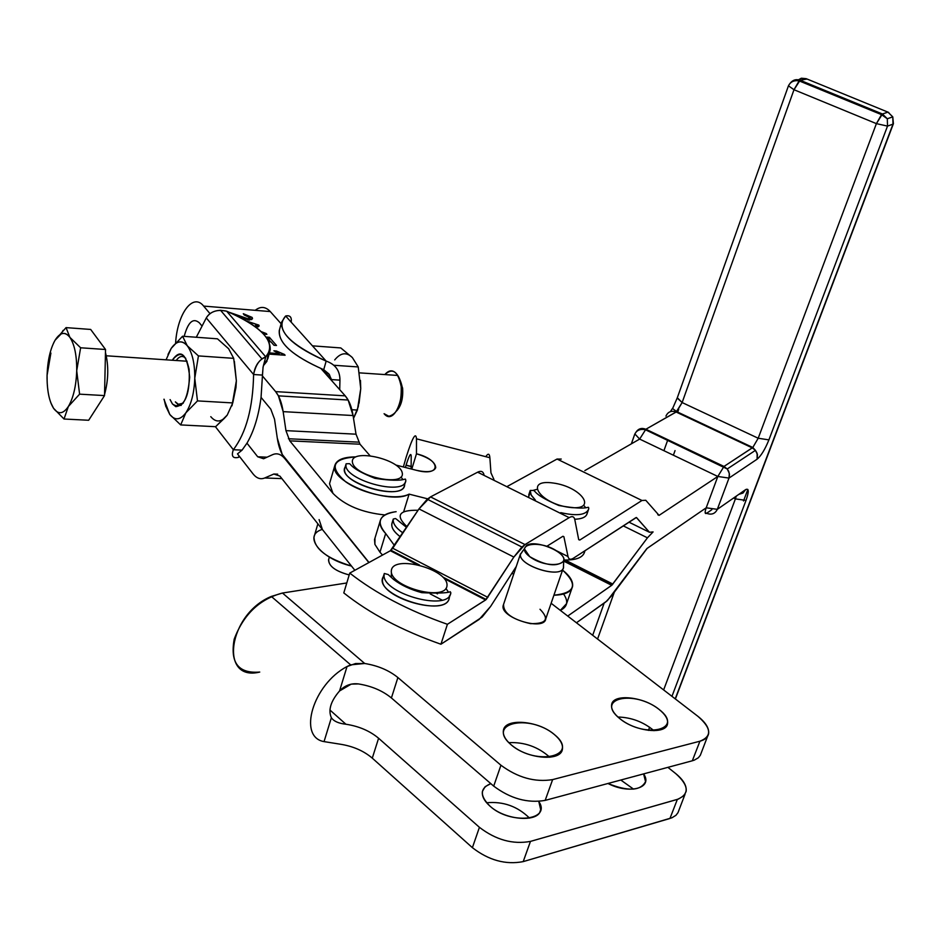 <?xml version="1.0" encoding="UTF-8"?>
<svg xmlns="http://www.w3.org/2000/svg" width="941" height="941" viewBox="0 0 941 941"><rect width="100%" height="100%" fill="white"/><g stroke="black" fill="none" stroke-linecap="round" stroke-linejoin="round"><path stroke-width="1.41" d="M511.998 573.14L513.621 574.386L511.998 573.14M692.329 760.775L545.168 800.391C527.56 803.391 510.41 798.627 493.707 786.123L391.409 697.963C382.54 690.694 371.542 686.013 358.38 683.919L351.193 684.131L339.56 690.953C344.794 685.436 351.064 683.095 358.38 683.919C371.542 686.013 382.54 690.694 391.409 697.963L397.89 677.544L500.941 765.233L397.89 677.544L391.409 697.963L493.707 786.123L500.941 765.233C517.762 777.678 534.994 782.477 552.626 779.607L699.916 741.214C712.149 736.403 711.478 728.099 697.904 716.324L551.132 603.275L697.904 716.324C705.703 722.5 709.279 728.287 708.608 733.674C707.891 737.321 704.985 739.826 699.916 741.214L552.626 779.607C534.994 782.477 517.762 777.678 500.941 765.233L493.707 786.123C510.41 798.627 527.56 803.391 545.168 800.391L552.626 779.607L545.168 800.391L692.329 760.775L699.916 741.214L692.329 760.775L694.34 760.116L698.328 757.787L700.316 755.294L707.561 736.391M331.361 717.736C333.796 721.277 338.642 723.441 345.9 724.229L329.903 709.996L345.9 724.229C338.642 723.441 333.796 721.277 331.361 717.736C327.997 710.114 330.738 701.186 339.56 690.953C330.738 701.186 327.997 710.114 331.361 717.736L324.045 741.614C297.391 737.074 313.024 684.272 347.029 666.546L350.64 664.852L364.708 663.487L282.476 593.03L271.326 596.441C228.192 614.026 218.771 682.154 259.74 672.062C238.473 673.768 229.957 662.817 234.191 639.198C243.484 614.497 259.575 599.111 282.476 593.03L346.794 582.961L282.476 593.03L364.708 663.487L355.533 663.534L347.029 666.546L339.56 690.953L347.029 666.546C313.024 684.272 297.391 737.074 324.045 741.614L331.361 717.736M669.957 818.47L523.208 861.615L530.465 841.395L677.344 799.403L669.957 818.47L677.344 799.403C689.6 794.228 689.083 785.641 675.814 773.667L667.898 767.35L675.814 773.667C683.448 779.936 686.895 785.864 686.13 791.463L683.966 795.686L678.39 799.074L530.465 841.395L523.208 861.615C505.693 864.979 488.755 860.321 472.394 847.665L372.283 758.14C363.602 750.765 352.757 746.095 339.736 744.119L324.045 741.614L339.736 744.119C352.757 746.095 363.602 750.765 372.283 758.14L472.394 847.665L479.428 827.327L378.6 738.25L372.283 758.14L378.6 738.25C369.86 730.922 358.968 726.24 345.9 724.229C358.968 726.24 369.86 730.922 378.6 738.25L479.428 827.327L472.394 847.665C488.755 860.321 505.693 864.979 523.208 861.615L671.968 817.764L675.967 815.294L677.979 812.671L685.036 794.286M394.82 511.869L396.137 511.692L394.82 511.869C379.117 514.798 376.071 522.008 385.669 533.523L379.964 552.214L382.528 555.061L379.964 552.214L385.669 533.523C381.305 528.948 379.482 524.772 380.176 520.985C381.376 516.115 386.257 513.068 394.82 511.869M530.465 841.395C512.916 844.63 495.907 839.948 479.428 827.327C495.907 839.948 512.916 844.63 530.465 841.395M394.526 545.592L385.669 533.523L394.526 545.592M380.176 520.985L374.542 539.534L374.894 544.357L379.964 552.214L374.894 544.357L374.977 538.099M397.89 677.544C388.974 670.321 377.906 665.64 364.708 663.487C377.906 665.64 388.974 670.321 397.89 677.544M617.919 717.018C631.482 717.395 643.503 721.947 653.983 730.698C643.503 721.947 631.482 717.395 617.919 717.018M619.907 718.712C635.528 731.839 666.663 734.874 667.581 723.547C668.145 719.112 665.275 714.372 658.971 709.326C643.35 696.481 612.791 693.388 611.615 704.715C611.003 709.02 613.767 713.678 619.907 718.712M607.957 783.488C628.118 791.604 640.645 790.981 645.55 781.618L643.597 773.89C653.477 787.982 629.635 794.722 607.957 783.488M620.801 780.03L633.564 789.134L620.801 780.03M508.799 742.649C524.431 741.955 538.111 746.836 549.85 757.27C538.111 746.836 524.431 741.955 508.799 742.649M511.186 744.837C527.172 759.116 561.307 761.822 562.424 749.107C563.083 744.472 560.365 739.591 554.296 734.474C538.299 720.535 504.835 717.736 503.4 730.451C502.706 734.945 505.305 739.744 511.186 744.837M489.932 806.084C505.552 820.611 539.369 822.869 540.699 809.707L538.781 801.426C551.849 820.564 510.187 824.939 489.932 806.084C479.569 795.674 479.863 788.182 490.802 783.618L485.133 786.688L482.439 791.334C481.674 796.004 484.18 800.92 489.932 806.084M486.615 802.767C503.247 801.226 517.55 806.343 529.536 818.117C517.55 806.343 503.247 801.226 486.615 802.767M391.268 577.362L391.362 573.669M369.013 562.495L282.218 454.421L277.277 438.059L274.525 419.168L270.796 409.159L274.525 419.168L277.277 438.059C278.618 446.928 281.136 453.727 284.841 458.443L369.013 562.495M201.527 325.457L199.363 322.834C193.128 317.505 188.071 322.01 184.189 336.36C188.071 322.01 193.128 317.505 199.363 322.834L201.527 325.457M259.116 325.962L258.846 325.115L256.258 327.444L259.093 326.056M270.279 311.565L281.124 323.763L270.279 311.565L203.644 306.084C193.011 292.428 177.426 313.565 175.614 342.818C177.426 313.565 193.011 292.428 203.644 306.084L270.279 311.565C265.538 306.519 260.516 306.107 255.223 310.33M254.646 326.245L256.705 324.927L254.035 323.457L249.165 322.528L254.035 323.457L256.705 324.927L254.646 326.245M353.075 415.534L348.135 400.031L345.229 395.855L275.619 391.609L278.418 395.855L283.147 411.64L353.075 415.534L283.147 411.64L285.946 430.637L356.016 434.189L353.075 415.534L356.016 434.189L285.946 430.637L289.769 440.847L360.003 444.211L356.016 434.189L360.003 444.211L289.769 440.847L332.985 493.39C344.865 505.435 362.156 512.622 384.881 514.95C362.156 512.622 344.865 505.435 332.985 493.39L289.769 440.847L285.946 430.637L283.147 411.64C281.771 402.76 279.265 396.079 275.619 391.609L345.229 395.855L320.916 368.507L345.229 395.855C349.029 400.243 351.64 406.806 353.075 415.534M272.667 454.644C276.983 452.797 281.018 454.127 284.794 458.62L368.872 562.577L284.794 458.62C281.018 454.127 276.983 452.797 272.667 454.644L263.598 458.749L272.667 454.644M267.056 457.185L257.716 456.785L263.598 458.749L257.716 456.785L267.056 457.185M246.965 443.187L257.716 456.785L246.965 443.187L242.072 450.127L237.473 453.891L253.023 473.864C256.587 478.334 260.504 479.698 264.75 477.969C260.504 479.698 256.587 478.334 253.023 473.864L237.473 453.891L242.072 450.127L246.965 443.187C253.882 431.354 258.587 416.087 261.057 397.396L270.796 409.159L261.057 397.396L262.421 375.93L275.619 391.609L262.421 375.93L261.057 397.396C258.587 416.087 253.882 431.354 246.965 443.187M281.9 478.616L264.75 477.969L281.9 478.616M277.677 474.158L273.843 474.017L264.75 477.969L273.843 474.017L277.677 474.158M279.889 476.099L273.843 474.017L279.889 476.099L322.422 529.536L279.889 476.099M203.644 306.084L210.008 313.659L203.644 306.084M271.032 341.865L268.973 341.712L271.032 341.865L273.996 345.276L271.032 341.865M268.303 340.383L269.844 340.489L266.903 337.113L269.385 337.301L276.501 345.465L273.996 345.276L276.501 345.465L269.385 337.301L268.832 339.336L269.385 337.301L266.903 337.113L269.844 340.489L269.502 341.748L269.844 340.489L268.303 340.383M266.185 333.537L266.891 334.349L263.656 334.102L266.891 334.349L266.185 333.537L261.175 331.608L266.185 333.537L265.985 334.278L266.185 333.537M246.942 321.175L258.846 325.115L258.387 326.798L258.846 325.115L246.942 321.175M243.307 313.706L252.129 317.411L252.388 318.858L249.036 320.046L240.155 317.399L249.036 320.046L252.506 318.552L252.129 317.411L251.541 319.622L252.129 317.411L243.307 313.706L244.131 314.929L243.307 313.706M229.757 312.483L248.001 318.787L249.988 317.211L244.131 314.929L250.2 317.846L248.001 318.787L247.73 319.834L248.001 318.787L238.097 315.435L237.885 316.247L238.097 315.435L229.757 312.483M284.37 354.404L285.099 355.239L269.091 354.11L285.099 355.239L276.407 351.005L284.37 354.404L284.158 355.18L284.37 354.404M269.42 352.922L279.254 353.616L273.878 350.817L276.407 351.005L276.113 352.075L276.407 351.005L273.878 350.817L279.254 353.616L278.936 354.804L279.254 353.616L269.42 352.922M390.374 550.744L418.98 508.905L430.531 496.895L427.238 499.189L418.98 508.905L513.857 557.06L521.89 547.015L525.007 544.568L430.531 496.895L477.628 472.194C480.922 470.559 483.027 471.335 483.956 474.511C483.027 471.335 480.922 470.559 477.628 472.194L569.164 517.644L477.628 472.194L430.531 496.895L525.007 544.568L569.164 517.644C572.246 515.856 574.116 516.515 574.798 519.608L578.715 539.687L579.797 540.04L578.668 539.475L579.797 540.04L641.962 500.483L645.773 500.283L659.076 515.362L717.818 476.464L706.209 507.799L646.843 548.603L607.31 600.687L576.445 622.777L605.792 601.934L611.685 595.688L647.161 548.356L706.209 507.799L717.818 476.464L659.076 515.362L645.773 500.283L641.962 500.483L579.797 540.04L578.715 539.687L574.798 519.608C574.116 516.515 572.246 515.856 569.164 517.644L525.007 544.568L513.857 557.06L485.603 599.982L447.41 624.295L440.929 644.232L479.181 619.401L490.59 606.463L516.268 566.482L490.59 606.463L482.121 617.061L440.929 644.232C401.972 630.517 369.59 613.414 343.794 592.924C369.59 613.414 401.972 630.517 440.929 644.232L447.41 624.295L486.215 599.499L513.857 557.06L418.98 508.905L392.75 548.262L487.897 597.394L392.75 548.262L390.374 550.744L349.758 573.093C375.73 593.453 408.276 610.521 447.41 624.295C408.276 610.521 375.73 593.453 349.758 573.093L343.794 592.924L349.758 573.093L390.374 550.744L416.663 564.341M546.85 546.274L562.753 536.37L563.894 536.723L568.023 556.554C568.717 559.472 570.552 560.001 573.528 558.142L635.834 517.691L636.598 517.632L649.455 532.265L653.089 531.912L647.455 537.817L611.721 585.314L567.717 616.061L612.038 585.055L647.455 537.817L623.248 525.866L647.455 537.817L653.089 531.912L649.455 532.265L636.351 517.503L573.528 558.142C570.552 560.001 568.717 559.472 568.023 556.554L563.894 536.723L562.953 536.252L563.894 536.723L562.753 536.37L546.85 546.274M565.212 560.048L612.897 584.079L565.212 560.048M563.718 561.118L611.721 585.314L563.718 561.118M442.035 600.064L430.155 593.877M406.618 527.454C392.409 516.221 397.055 518.644 393.279 519.02C392.644 523.337 395.867 527.972 402.96 532.947C395.867 527.972 392.644 523.337 393.279 519.02L391.856 523.678C391.221 527.725 394.056 532.112 400.372 536.829C392.338 530.677 389.95 525.384 393.209 520.949M539.993 609.25C549.662 619.119 546.474 623.907 530.43 623.636C512.316 619.472 503.364 613.073 503.553 604.428M658.971 709.326C685.095 729.228 645.761 739.297 619.907 718.712C594.383 698.398 633.94 689.482 658.971 709.326M554.296 734.474C580.715 755.635 537.252 766.75 511.186 744.837C485.497 723.217 529.113 713.396 554.296 734.474M641.962 500.483L557.048 459.043L507.599 486.25L557.048 459.043L641.962 500.483M583.82 505.411L585.443 507.399M587.255 511.598C587.572 516.327 583.396 518.879 574.716 519.244C582.161 518.985 586.337 517.009 587.219 513.315L588.29 510.222M529.136 493.696L528.713 496.73L530.195 492.249M547.18 546.062L549.803 547.391L547.18 546.062M555.837 550.426L568.023 556.554L555.837 550.426M398.149 554.767L398.537 554.167M449.375 595.9L449.375 596.817C449.128 620.225 368.272 593.689 384.199 575.422M445.952 588.419L448.187 591.783M444.234 578.597L485.603 599.982M628.941 522.161L649.455 532.265L628.941 522.161M659.076 515.362L657.783 514.727L659.076 515.362M561.248 459.067L557.048 459.043L561.248 459.067M322.422 529.536L354.851 570.281L322.422 529.536L319.093 519.608M563.588 594.03C568.623 601.346 567.541 606.792 560.33 610.368L566.576 603.64L571.881 588.407M369.848 455.538L360.003 444.211L369.848 455.538M411.146 466.418L406.077 465.125L411.146 466.595L406.03 465.289L405.371 467.489L406.077 465.125L411.146 466.418M489.873 457.738L490.955 472.841L489.873 457.738L416.487 438.824L416.475 453.797C441.058 459.643 441.564 477.052 416.475 470.324L395.926 465.066L416.475 470.324C427.508 472.711 433.93 471.829 435.742 467.653C435.318 462.196 428.896 457.573 416.475 453.797L411.782 469.124L416.475 453.797L416.487 438.824C415.828 431.519 412.393 437.647 406.159 457.208L403.348 466.971L406.159 457.208C412.393 437.647 415.828 431.519 416.487 438.824L489.873 457.738C489.496 453.468 488.132 453.115 485.768 456.679M403.807 511.316L409.1 494.131C390.397 505.458 329.103 481.839 334.796 465.619C336.49 459.831 343.477 456.926 355.757 456.903C332.338 458.655 328.927 466.912 345.512 481.663C362.908 494.248 396.679 500.8 409.1 494.131L403.807 511.316M334.796 465.619L329.538 483.686L332.985 493.39M584.773 550.838C583.879 557.213 576.915 560.271 563.906 560.001C576.21 560.295 583.126 557.543 584.667 551.732L585.031 550.673M317.87 523.808L314 537.111C314.247 548.756 326.75 558.413 351.499 566.07C320.187 558.601 302.343 535.335 322.316 529.395M562.577 570.105C569.975 575.998 573.304 581.456 572.563 586.466C571.14 592.03 564.929 594.947 553.92 595.194C575.316 593.006 578.209 584.643 562.577 570.105M427.649 498.836L409.1 494.131L427.649 498.836M411.205 456.079C410.911 452.327 409.206 455.338 406.077 465.125C409.206 455.338 410.911 452.327 411.205 456.079L411.135 468.959L411.205 456.079M490.955 472.841L493.954 479.475L490.955 472.841M515.045 570.128L514.903 568.599L515.045 570.128M404.489 483.298C408.3 504.211 331.444 481.216 346.1 465.795M400.96 477.075L402.736 479.24M339.948 380.14L331.491 379.588L331.491 380.411L329.432 374.683L323.728 369.695L326.162 361.109L285.641 315.988C274.69 328.715 288.205 343.759 326.162 361.109C295.568 347.711 280.7 334.761 281.535 322.245L285.641 315.988L326.162 361.109C335.361 364.285 339.96 370.625 339.948 380.14L339.713 389.656L339.948 380.14C339.96 370.625 335.361 364.285 326.162 361.109L323.728 369.695C292.051 355.686 277.324 342.312 279.548 329.573L279.242 330.679C278.371 343.277 293.204 356.286 323.728 369.695L328.856 373.918L331.491 379.588L339.948 380.14M322.081 369.013L331.491 379.588L322.081 369.013M291.181 322.163C291.886 317.129 290.04 315.07 285.641 315.988C290.04 315.07 291.886 317.129 291.181 322.163M233.344 449.727L242.072 450.127L233.344 449.727C246.213 432.742 252.953 407.665 253.6 374.518C252.953 407.665 246.213 432.742 233.344 449.727L215.407 426.685L233.344 449.727C231.074 456.185 232.827 458.726 238.591 457.326L239.473 456.456L238.591 457.326C232.827 458.726 231.074 456.185 233.344 449.727M263.045 367.308L262.421 375.93L262.41 375.083L253.6 374.518L206.291 317.917L196.293 337.254L206.291 317.917C210.478 311.377 217.277 309.142 226.663 311.189L220.523 310.271C213.748 310.659 209.008 313.212 206.291 317.917L253.6 374.518L262.41 375.083L263.104 367.037L265.774 356.886C259.692 359.039 255.634 364.92 253.6 374.518C254.658 367.508 257.469 362.332 262.021 358.991L265.774 356.886L226.663 311.189L265.774 356.886C276.889 343.006 263.845 327.774 226.663 311.189C256.387 323.975 270.902 336.913 270.208 350.005L265.774 356.886L263.421 365.614M224.676 418.016L215.618 426.696L227.24 415.063L232.756 402.924L236.356 380.823L233.686 358.345L228.628 348.735L217.453 338.819L228.628 348.735L233.686 358.345L236.356 380.823L231.956 405.853L235.932 387.727L236.356 380.823L234.368 361.415L236.356 380.823L235.873 387.786L232.756 402.924L197.481 400.901L185.847 412.828L180.684 424.92L169.792 414.487L165.545 405.724L169.792 414.487L163.922 399.243L169.792 414.487L180.684 424.92L215.618 426.696L180.684 424.92L185.847 412.828C180.272 420.204 174.92 420.756 169.792 414.487C174.92 420.756 180.272 420.204 185.847 412.828L197.481 400.901L232.756 402.924L227.24 415.063C221.535 422.344 216.042 422.885 210.772 416.663M267.962 354.675L266.915 361.344L263.433 365.602L267.856 358.674L269.879 351.205M238.99 455.844L238.591 457.326L238.99 455.844M392.209 375.071L396.655 375.365L392.209 375.071M398.678 377.118C404.642 388.798 403.96 400.066 396.655 410.911C401.301 405.747 403.289 398.137 402.595 388.08L398.678 377.118M384.822 374.565C392.726 367.402 398.196 371.472 401.219 386.786C401.666 404.207 397.537 414.04 388.845 416.263L384.081 413.699C394.867 427.19 408.088 390.833 397.784 375.447C393.785 369.637 389.456 369.343 384.822 374.565M96.241 408.5L103.839 396.655L96.241 408.5M104.557 394.491C108.486 379.976 108.791 366.002 105.474 352.581C108.791 366.002 108.486 379.976 104.557 394.491M102.298 345.124L100.981 343.347L102.298 345.124M55.084 340.207C50.249 348.923 47.579 360.65 47.074 375.365C46.921 390.033 49.085 401.007 53.555 408.288C58.271 414.722 63.2 414.134 68.364 406.5C73.374 397.902 76.162 385.986 76.715 370.742C76.833 355.58 74.562 344.465 69.905 337.384C65.047 331.326 60.106 332.255 55.084 340.207L66.046 327.621L69.905 337.384L80.62 347.782L105.533 349.499L90.677 329.444L66.046 327.621L90.677 329.444L105.533 349.499L80.62 347.782L76.715 370.742L79.597 394.161L68.364 406.5L64.012 419.016L88.677 420.262L104.522 395.585L79.597 394.161L104.522 395.585L105.533 349.499L104.522 395.585L88.677 420.262L64.012 419.016L53.555 408.288L50.802 402.736L53.555 408.288L64.012 419.016L68.364 406.5C63.2 414.134 58.271 414.722 53.555 408.288C49.438 401.689 47.262 391.715 47.05 378.376L47.074 375.365C47.579 360.65 50.249 348.923 55.084 340.207L53.696 342.806L55.084 340.207L61.071 333.996C64.247 332.585 67.187 333.714 69.905 337.384C74.562 344.465 76.833 355.58 76.715 370.742C76.162 385.986 73.374 397.902 68.364 406.5L79.597 394.161L76.715 370.742L80.62 347.782L69.905 337.384L66.046 327.621L55.084 340.207M50.896 353.063L47.074 375.365M353.522 418.357L357.392 410.053L351.887 409.735L357.392 410.053L360.744 388.68L358.239 366.943L352.369 357.58L340.795 347.935L312.436 345.841L340.795 347.935L352.369 357.58L358.239 366.943L333.773 365.261L358.239 366.943L360.744 388.68L358.227 406.865L353.522 418.357M359.062 403.183L360.744 388.68L360.45 380.399L360.744 388.68L359.062 403.183M334.714 359.921C340.654 352.64 346.535 351.852 352.369 357.58M175.355 401.878C177.802 404.936 180.437 405.359 183.283 403.124L178.402 404.301L175.355 401.878M185.753 358.333C182.578 355.286 179.402 356.016 176.226 360.497C179.402 356.016 182.578 355.286 185.753 358.333M177.426 405.206L181.178 405.406L177.426 405.206M165.298 404.524L164.146 399.255L165.298 404.524M198.433 355.91L194.763 378.2L197.481 400.901L194.763 378.2L198.433 355.91L233.686 358.345L198.433 355.91L187.271 345.77L198.433 355.91M182.566 336.243L187.271 345.77L182.566 336.243L217.453 338.819L182.566 336.243L171.203 348.393L182.566 336.243M168.004 354.463L171.203 348.393L168.004 354.463M166.075 359.815L171.203 348.393L175.485 343.653C179.66 340.701 183.589 341.407 187.271 345.77C192.34 352.687 194.846 363.485 194.763 378.2C194.222 392.973 191.246 404.512 185.847 412.828C191.246 404.512 194.222 392.973 194.763 378.2C194.846 363.485 192.34 352.687 187.271 345.77C181.978 339.854 176.626 340.724 171.203 348.393L166.075 359.815M172.462 403.983L170.098 399.596L172.462 403.983L175.814 406.677C185.765 405.195 190.2 392.75 189.117 369.331C185.295 352.604 179.672 349.57 172.25 360.227C181.495 348.84 187.306 354.486 189.694 377.2C187.553 401.219 181.813 410.147 172.462 403.983M529.712 556.637C547.097 569.893 576.01 565.071 558.366 552.12C541.369 539.217 512.386 543.522 529.712 556.637L524.325 548.791L526.49 545.462C535.394 539.04 567.623 552.532 563.718 561.095C556.884 567.2 545.545 565.717 529.712 556.637M522.82 550.767L520.432 554.414C518.691 565.882 560.989 579.08 563.412 567.835L563.718 561.095M563.518 565.529L563.553 567.294C562.483 579.68 517.138 565.541 520.502 553.849L503.188 605.522C499.659 617.684 544.521 631.634 545.78 618.778L563.153 568.423M418.075 510.269C398.761 509.904 395.091 515.409 407.077 526.772C395.091 515.409 398.761 509.904 418.075 510.269M329.362 557.096L328.538 559.919C328.915 566.353 335.796 571.352 349.205 574.939C335.125 571.093 328.291 565.882 328.715 559.307M344.794 468.324C339.983 483.803 402.924 501.565 404.454 485.215L405.83 480.71C404.324 497.001 341.324 479.204 346.123 463.795C341.324 479.204 404.324 497.001 405.83 480.71C404.748 476.017 409.064 483.474 374.953 478.334C350.017 468.465 351.369 464.031 349.264 463.678L346.123 463.795L344.794 468.324M402.242 472.876C399.654 458.749 350.111 448.104 352.428 462.266C354.428 476.605 405.536 487.391 402.242 472.876C405.536 487.391 354.428 476.605 352.428 462.266C350.111 448.104 399.654 458.749 402.242 472.876M536.676 489.426L533.3 490.332M588.76 508.869C586.278 515.045 576.939 516.303 560.754 512.633C576.939 516.303 586.278 515.045 588.76 508.869C588.007 504.317 591.865 511.598 558.883 505.505C534.406 495.107 535.582 490.861 533.465 490.437L530.218 490.449L530.206 492.272L531.536 495.648L535.3 500L531.136 494.942L530.218 490.449L528.736 494.907M553.155 483.015C523.796 478.757 539.311 503.388 569.082 507.328C598.641 511.245 581.973 486.768 553.155 483.015C581.973 486.768 598.641 511.245 569.082 507.328C539.311 503.388 523.796 478.757 553.155 483.015M382.787 578.444C377.129 597.453 447.328 617.743 449.257 597.711L450.845 592.795C448.939 612.744 378.682 592.418 384.316 573.481C378.682 592.418 448.939 612.744 450.845 592.795C448.704 589.631 457.103 594.418 421.709 592.665C410.499 589.572 401.148 585.196 393.644 579.515L388.233 574.539L384.316 573.481L382.787 578.444M447.01 585.467C448.339 569.211 393.138 554.308 391.35 570.505C389.033 586.89 446.316 602.228 447.01 585.467C446.316 602.228 389.033 586.89 391.35 570.505C393.138 554.308 448.339 569.211 447.01 585.467M584.867 470.582L639.645 439.082L584.867 470.582M717.818 476.464L639.645 439.082L634.857 433.93L639.645 439.082L645.879 429.249L723.994 466.442L752.8 447.481L758.199 438.235L876.4 123.636L793.992 89.724L682.131 402.548L758.199 438.235L682.131 402.548L676.156 412.029L752.282 447.892L676.156 412.029L645.879 429.249C641.727 427.626 638.445 428.567 636.045 432.084C638.445 428.567 641.727 427.626 645.879 429.249L676.708 411.629L682.131 402.548L793.992 89.724L800.121 80.256L882.446 113.99L887.304 118.766L887.516 126.094L768.903 439.882C765.045 449.375 761.116 455.82 757.105 459.196L728.981 478.087L717.324 509.34L745.625 489.626C748.965 487.991 749.095 491.578 746.025 500.4L671.956 696.34L746.025 500.4C749.095 491.578 748.965 487.991 745.625 489.626L717.324 509.34L728.981 478.087L717.818 476.464L728.981 478.087L729.334 473.405L727.24 468.983L723.994 466.442L717.818 476.464L723.994 466.442L645.879 429.249L639.645 439.082L717.818 476.464M675.215 698.845L892.985 124.153L887.516 126.094L892.985 124.153L675.215 698.845M706.209 507.799L717.324 509.34L706.209 507.799C704.668 512.375 704.797 514.209 706.62 513.292L705.138 512.574L706.62 513.292C711.525 515.127 715.101 513.81 717.324 509.34C715.101 513.81 711.525 515.127 706.62 513.292C704.797 514.209 704.668 512.375 706.209 507.799M711.843 509.681L706.62 513.292L711.843 509.681M747.86 489.473L743.519 500.977L747.86 489.473M673.38 455.221L675.038 450.61L673.38 455.221M893.409 123.706L892.786 116.872L887.951 112.132L882.446 113.99L887.951 112.132L892.786 116.872L892.985 124.153L892.786 116.872L887.304 118.766L882.446 113.99L876.4 123.636L887.516 126.094L887.304 118.766L881.505 114.637L882.446 113.99L800.121 80.256L806.131 78.656L887.951 112.132L806.131 78.656L807.049 79.032L800.121 80.256C796.098 78.903 792.734 79.938 790.052 83.373M663.923 450.692L667.851 439.706L663.923 450.692M677.508 412.664L678.72 409.288L677.508 412.664M797.062 80.597L801.32 78.221L806.131 78.656L801.32 78.221L797.062 80.597M888.798 112.532L887.951 112.132M733.58 498.024L735.403 498.895L736.262 496.154L735.403 498.895L733.58 498.024M614.344 592.112L597.559 639.045L614.344 592.112M648.431 730.392L649.631 727.205L648.431 730.392M663.64 689.929L735.403 498.895L746.025 500.4L735.403 498.895L663.64 689.929M738.838 494.366L742.978 493.06L745.625 489.626M670.368 411.64L672.756 408.053M788.452 85.819L793.992 89.724L876.4 123.636L881.505 114.637L799.109 80.867L793.992 89.724L788.452 85.819M800.121 80.256L799.109 80.867C793.969 80.067 790.393 81.796 788.37 86.019L677.214 398.031L682.131 402.548L677.32 397.737L672.592 408.559L676.708 411.629L752.8 447.481L752.282 447.892L755.447 450.351L757.129 453.327L757.105 459.196C761.116 455.82 765.045 449.375 768.903 439.882L887.516 126.094L876.4 123.636L758.199 438.235L768.903 439.882L758.199 438.235L752.8 447.481L755.447 450.351L752.282 447.892L723.994 466.442L727.24 468.983L728.722 471.394L729.498 474.782L728.981 478.087L757.105 459.196L757.47 454.632L755.447 450.351L727.24 468.983L645.267 429.672C640.115 428.731 636.598 430.284 634.693 434.33L631.364 443.834M665.934 416.11C668.016 411.711 671.427 410.347 676.156 412.029M350.64 664.852L271.326 596.441M666.757 725.711L667.581 723.547M645.55 781.618L644.691 783.877M540.699 809.707L539.863 812.012M348.135 400.031L278.418 395.855M358.568 442.141L288.393 438.741M256.834 325.315L256.27 327.444M250.2 317.846L249.612 320.069M612.038 585.055L563.812 560.754M521.89 547.015L427.238 499.189M435.671 592.901L437.53 593.865M486.215 599.499L442.893 577.104M419.439 564.976L391.021 550.285M279.242 330.679L281.535 322.245M263.104 367.037L263.456 365.449M262.021 358.991L220.523 310.271M402.595 388.08L401.219 386.786M63.106 330.373L61.071 333.996M397.784 375.447L359.45 372.859M106.274 355.78L187.106 361.238M176.226 342.171L175.485 343.653M175.814 406.677L178.402 404.301M524.325 548.791L520.432 554.414M893.327 123.93L675.391 698.987M592.689 635.293L604.169 603.087"/></g></svg>
